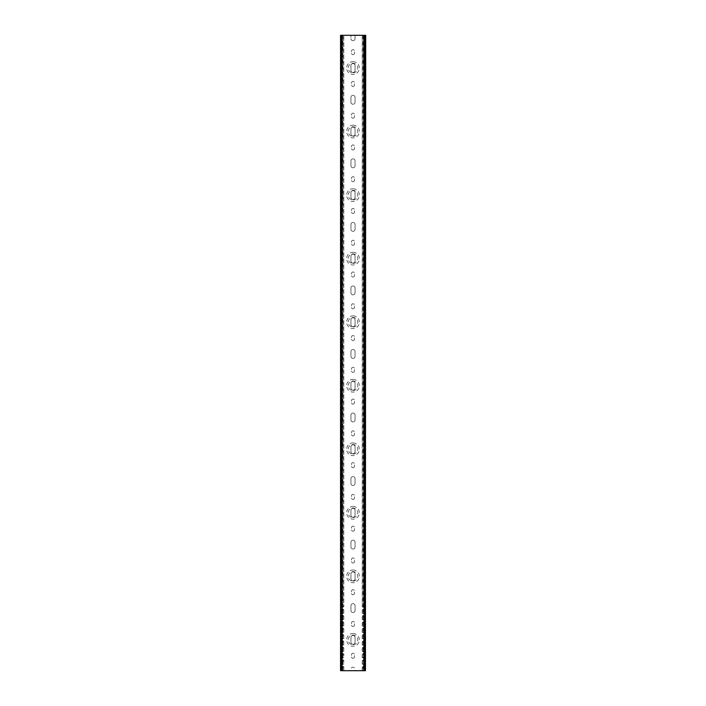 <?xml version="1.0" encoding="UTF-8"?>
<svg xmlns="http://www.w3.org/2000/svg" width="706" height="706" viewBox="0 0 706 706"><rect width="100%" height="100%" fill="white"/><g stroke="black" fill="none" stroke-linecap="round" stroke-linejoin="round"><path stroke-width="0.53" stroke-dasharray="3.53 2.65" d="M364.667 670.7L364.667 666.57L365.073 670.7L362.213 670.7L364.252 670.7L363.705 670.7L363.784 35.3L364.261 35.3L364.261 670.7L365.073 670.7L365.073 35.3L365.073 670.7L340.927 670.7L340.927 35.3L365.073 35.3L364.261 35.3L364.252 607.31L364.437 606.842L363.484 606.842L365.073 606.842L363.166 606.842L363.166 35.3L362.213 35.3L362.213 606.842L362.213 35.3L364.437 35.3L364.437 670.7L355.065 670.7L355.065 669.27A2.065 2.065 0 0 0 353 667.205A2.065 2.065 0 0 0 350.935 669.27L350.935 670.7L341.563 670.7L341.563 35.3L341.916 607.442L343.787 606.842L343.787 35.3L343.787 606.842L340.927 606.842L342.516 606.842L342.516 35.3L341.969 35.3L341.969 606.842M363.705 670.7L363.705 35.3M365.152 670.7L365.708 670.7L365.708 35.3L365.152 35.3L365.152 670.7L363.784 670.7M363.784 35.3L365.152 35.3M342.216 670.7L340.848 670.7L340.848 35.3L342.216 35.3L342.295 670.7L341.739 670.7L341.739 35.3L341.483 670.7L343.787 670.7L343.787 666.57L343.787 670.7L340.927 670.7L341.475 670.7L340.927 670.7L340.927 35.3L341.969 35.3M340.848 35.3L340.292 35.3L340.292 670.7L340.848 670.7M365.073 670.7L364.517 670.7L364.517 35.3L365.073 35.3L365.073 606.842M341.748 607.31L341.748 35.3L342.216 35.3M353 72.789A4.766 4.766 0 0 0 357.765 68.023A4.766 4.766 0 0 0 353 63.258A4.766 4.766 0 0 0 348.235 68.023A4.766 4.766 0 0 0 353 72.789M353 61.669A6.354 6.354 0 0 1 359.354 68.023A6.354 6.354 0 0 1 353 74.377A6.354 6.354 0 0 1 346.646 68.023A6.354 6.354 0 0 1 353 61.669M353 136.329A4.766 4.766 0 0 0 357.765 131.563A4.766 4.766 0 0 0 353 126.798A4.766 4.766 0 0 0 348.235 131.563A4.766 4.766 0 0 0 353 136.329M353 125.209A6.354 6.354 0 0 1 359.354 131.563A6.354 6.354 0 0 1 353 137.917A6.354 6.354 0 0 1 346.646 131.563A6.354 6.354 0 0 1 353 125.209M353 199.869A4.766 4.766 0 0 0 357.765 195.103A4.766 4.766 0 0 0 353 190.338A4.766 4.766 0 0 0 348.235 195.103A4.766 4.766 0 0 0 353 199.869M353 188.749A6.354 6.354 0 0 1 359.354 195.103A6.354 6.354 0 0 1 353 201.457A6.354 6.354 0 0 1 346.646 195.103A6.354 6.354 0 0 1 353 188.749M353 263.409A4.766 4.766 0 0 0 357.765 258.643A4.766 4.766 0 0 0 353 253.878A4.766 4.766 0 0 0 348.235 258.643A4.766 4.766 0 0 0 353 263.409M353 252.289A6.354 6.354 0 0 1 359.354 258.643A6.354 6.354 0 0 1 353 264.997A6.354 6.354 0 0 1 346.646 258.643A6.354 6.354 0 0 1 353 252.289M353 326.949A4.766 4.766 0 0 0 357.765 322.183A4.766 4.766 0 0 0 353 317.418A4.766 4.766 0 0 0 348.235 322.183A4.766 4.766 0 0 0 353 326.949M353 315.829A6.354 6.354 0 0 1 359.354 322.183A6.354 6.354 0 0 1 353 328.537A6.354 6.354 0 0 1 346.646 322.183A6.354 6.354 0 0 1 353 315.829M353 390.489A4.766 4.766 0 0 0 357.765 385.723A4.766 4.766 0 0 0 353 380.958A4.766 4.766 0 0 0 348.235 385.723A4.766 4.766 0 0 0 353 390.489M353 379.369A6.354 6.354 0 0 1 359.354 385.723A6.354 6.354 0 0 1 353 392.077A6.354 6.354 0 0 1 346.646 385.723A6.354 6.354 0 0 1 353 379.369M353 454.029A4.766 4.766 0 0 0 357.765 449.263A4.766 4.766 0 0 0 353 444.498A4.766 4.766 0 0 0 348.235 449.263A4.766 4.766 0 0 0 353 454.029M353 442.909A6.354 6.354 0 0 1 359.354 449.263A6.354 6.354 0 0 1 353 455.617A6.354 6.354 0 0 1 346.646 449.263A6.354 6.354 0 0 1 353 442.909M353 517.569A4.766 4.766 0 0 0 357.765 512.803A4.766 4.766 0 0 0 353 508.038A4.766 4.766 0 0 0 348.235 512.803A4.766 4.766 0 0 0 353 517.569M353 506.449A6.354 6.354 0 0 1 359.354 512.803A6.354 6.354 0 0 1 353 519.157A6.354 6.354 0 0 1 346.646 512.803A6.354 6.354 0 0 1 353 506.449M353 581.109A4.766 4.766 0 0 0 357.765 576.343A4.766 4.766 0 0 0 353 571.578A4.766 4.766 0 0 0 348.235 576.343A4.766 4.766 0 0 0 353 581.109M353 569.989A6.354 6.354 0 0 1 359.354 576.343A6.354 6.354 0 0 1 353 582.697A6.354 6.354 0 0 1 346.646 576.343A6.354 6.354 0 0 1 353 569.989M353 644.649A4.766 4.766 0 0 0 357.765 639.883A4.766 4.766 0 0 0 353 635.118A4.766 4.766 0 0 0 348.235 639.883A4.766 4.766 0 0 0 353 644.649M353 633.529A6.354 6.354 0 0 1 359.354 639.883A6.354 6.354 0 0 1 353 646.237A6.354 6.354 0 0 1 346.646 639.883A6.354 6.354 0 0 1 353 633.529M353 626.54A1.43 1.43 0 0 0 354.43 625.11L354.43 622.886A1.43 1.43 0 0 0 353 621.457A1.43 1.43 0 0 0 351.57 622.886L351.57 625.11A1.43 1.43 0 0 0 353 626.54A1.43 1.43 0 0 0 354.43 625.11L354.43 622.886A1.43 1.43 0 0 0 353 621.457A1.43 1.43 0 0 0 351.57 622.886L351.57 625.11A1.43 1.43 0 0 0 353 626.54M353 612.561A2.065 2.065 0 0 0 355.065 610.496L355.065 605.73A2.065 2.065 0 0 0 353 603.665A2.065 2.065 0 0 0 350.935 605.73L350.935 610.496A2.065 2.065 0 0 0 353 612.561A2.065 2.065 0 0 0 355.065 610.496L355.065 605.73A2.065 2.065 0 0 0 353 603.665A2.065 2.065 0 0 0 350.935 605.73L350.935 610.496A2.065 2.065 0 0 0 353 612.561M353 594.77A1.43 1.43 0 0 0 354.43 593.34L354.43 591.116A1.43 1.43 0 0 0 353 589.687A1.43 1.43 0 0 0 351.57 591.116L351.57 593.34A1.43 1.43 0 0 0 353 594.77A1.43 1.43 0 0 0 354.43 593.34L354.43 591.116A1.43 1.43 0 0 0 353 589.687A1.43 1.43 0 0 0 351.57 591.116L351.57 593.34A1.43 1.43 0 0 0 353 594.77M353 580.791A2.065 2.065 0 0 0 355.065 578.726L355.065 573.96A2.065 2.065 0 0 0 353 571.895A2.065 2.065 0 0 0 350.935 573.96L350.935 578.726A2.065 2.065 0 0 0 353 580.791A2.065 2.065 0 0 0 355.065 578.726L355.065 573.96A2.065 2.065 0 0 0 353 571.895A2.065 2.065 0 0 0 350.935 573.96L350.935 578.726A2.065 2.065 0 0 0 353 580.791M353 563A1.43 1.43 0 0 0 354.43 561.57L354.43 559.346A1.43 1.43 0 0 0 353 557.917A1.43 1.43 0 0 0 351.57 559.346L351.57 561.57A1.43 1.43 0 0 0 353 563A1.43 1.43 0 0 0 354.43 561.57L354.43 559.346A1.43 1.43 0 0 0 353 557.917A1.43 1.43 0 0 0 351.57 559.346L351.57 561.57A1.43 1.43 0 0 0 353 563M353 549.021A2.065 2.065 0 0 0 355.065 546.956L355.065 542.19A2.065 2.065 0 0 0 353 540.125A2.065 2.065 0 0 0 350.935 542.19L350.935 546.956A2.065 2.065 0 0 0 353 549.021A2.065 2.065 0 0 0 355.065 546.956L355.065 542.19A2.065 2.065 0 0 0 353 540.125A2.065 2.065 0 0 0 350.935 542.19L350.935 546.956A2.065 2.065 0 0 0 353 549.021M353 531.23A1.43 1.43 0 0 0 354.43 529.8L354.43 527.576A1.43 1.43 0 0 0 353 526.147A1.43 1.43 0 0 0 351.57 527.576L351.57 529.8A1.43 1.43 0 0 0 353 531.23A1.43 1.43 0 0 0 354.43 529.8L354.43 527.576A1.43 1.43 0 0 0 353 526.147A1.43 1.43 0 0 0 351.57 527.576L351.57 529.8A1.43 1.43 0 0 0 353 531.23M353 517.251A2.065 2.065 0 0 0 355.065 515.186L355.065 510.42A2.065 2.065 0 0 0 353 508.355A2.065 2.065 0 0 0 350.935 510.42L350.935 515.186A2.065 2.065 0 0 0 353 517.251A2.065 2.065 0 0 0 355.065 515.186L355.065 510.42A2.065 2.065 0 0 0 353 508.355A2.065 2.065 0 0 0 350.935 510.42L350.935 515.186A2.065 2.065 0 0 0 353 517.251M353 499.46A1.43 1.43 0 0 0 354.43 498.03L354.43 495.806A1.43 1.43 0 0 0 353 494.377A1.43 1.43 0 0 0 351.57 495.806L351.57 498.03A1.43 1.43 0 0 0 353 499.46A1.43 1.43 0 0 0 354.43 498.03L354.43 495.806A1.43 1.43 0 0 0 353 494.377A1.43 1.43 0 0 0 351.57 495.806L351.57 498.03A1.43 1.43 0 0 0 353 499.46M353 485.481A2.065 2.065 0 0 0 355.065 483.416L355.065 478.65A2.065 2.065 0 0 0 353 476.585A2.065 2.065 0 0 0 350.935 478.65L350.935 483.416A2.065 2.065 0 0 0 353 485.481A2.065 2.065 0 0 0 355.065 483.416L355.065 478.65A2.065 2.065 0 0 0 353 476.585A2.065 2.065 0 0 0 350.935 478.65L350.935 483.416A2.065 2.065 0 0 0 353 485.481M353 467.69A1.43 1.43 0 0 0 354.43 466.26L354.43 464.036A1.43 1.43 0 0 0 353 462.607A1.43 1.43 0 0 0 351.57 464.036L351.57 466.26A1.43 1.43 0 0 0 353 467.69A1.43 1.43 0 0 0 354.43 466.26L354.43 464.036A1.43 1.43 0 0 0 353 462.607A1.43 1.43 0 0 0 351.57 464.036L351.57 466.26A1.43 1.43 0 0 0 353 467.69M353 453.711A2.065 2.065 0 0 0 355.065 451.646L355.065 446.88A2.065 2.065 0 0 0 353 444.815A2.065 2.065 0 0 0 350.935 446.88L350.935 451.646A2.065 2.065 0 0 0 353 453.711A2.065 2.065 0 0 0 355.065 451.646L355.065 446.88A2.065 2.065 0 0 0 353 444.815A2.065 2.065 0 0 0 350.935 446.88L350.935 451.646A2.065 2.065 0 0 0 353 453.711M353 435.92A1.43 1.43 0 0 0 354.43 434.49L354.43 432.266A1.43 1.43 0 0 0 353 430.836A1.43 1.43 0 0 0 351.57 432.266L351.57 434.49A1.43 1.43 0 0 0 353 435.92A1.43 1.43 0 0 0 354.43 434.49L354.43 432.266A1.43 1.43 0 0 0 353 430.836A1.43 1.43 0 0 0 351.57 432.266L351.57 434.49A1.43 1.43 0 0 0 353 435.92M353 421.941A2.065 2.065 0 0 0 355.065 419.876L355.065 415.11A2.065 2.065 0 0 0 353 413.045A2.065 2.065 0 0 0 350.935 415.11L350.935 419.876A2.065 2.065 0 0 0 353 421.941A2.065 2.065 0 0 0 355.065 419.876L355.065 415.11A2.065 2.065 0 0 0 353 413.045A2.065 2.065 0 0 0 350.935 415.11L350.935 419.876A2.065 2.065 0 0 0 353 421.941M353 404.15A1.43 1.43 0 0 0 354.43 402.72L354.43 400.496A1.43 1.43 0 0 0 353 399.066A1.43 1.43 0 0 0 351.57 400.496L351.57 402.72A1.43 1.43 0 0 0 353 404.15A1.43 1.43 0 0 0 354.43 402.72L354.43 400.496A1.43 1.43 0 0 0 353 399.066A1.43 1.43 0 0 0 351.57 400.496L351.57 402.72A1.43 1.43 0 0 0 353 404.15M353 390.171A2.065 2.065 0 0 0 355.065 388.106L355.065 383.34A2.065 2.065 0 0 0 353 381.275A2.065 2.065 0 0 0 350.935 383.34L350.935 388.106A2.065 2.065 0 0 0 353 390.171A2.065 2.065 0 0 0 355.065 388.106L355.065 383.34A2.065 2.065 0 0 0 353 381.275A2.065 2.065 0 0 0 350.935 383.34L350.935 388.106A2.065 2.065 0 0 0 353 390.171M353 372.38A1.43 1.43 0 0 0 354.43 370.95L354.43 368.726A1.43 1.43 0 0 0 353 367.296A1.43 1.43 0 0 0 351.57 368.726L351.57 370.95A1.43 1.43 0 0 0 353 372.38A1.43 1.43 0 0 0 354.43 370.95L354.43 368.726A1.43 1.43 0 0 0 353 367.296A1.43 1.43 0 0 0 351.57 368.726L351.57 370.95A1.43 1.43 0 0 0 353 372.38M353 358.401A2.065 2.065 0 0 0 355.065 356.336L355.065 351.57A2.065 2.065 0 0 0 353 349.505A2.065 2.065 0 0 0 350.935 351.57L350.935 356.336A2.065 2.065 0 0 0 353 358.401A2.065 2.065 0 0 0 355.065 356.336L355.065 351.57A2.065 2.065 0 0 0 353 349.505A2.065 2.065 0 0 0 350.935 351.57L350.935 356.336A2.065 2.065 0 0 0 353 358.401M353 340.61A1.43 1.43 0 0 0 354.43 339.18L354.43 336.956A1.43 1.43 0 0 0 353 335.526A1.43 1.43 0 0 0 351.57 336.956L351.57 339.18A1.43 1.43 0 0 0 353 340.61A1.43 1.43 0 0 0 354.43 339.18L354.43 336.956A1.43 1.43 0 0 0 353 335.526A1.43 1.43 0 0 0 351.57 336.956L351.57 339.18A1.43 1.43 0 0 0 353 340.61M353 326.631A2.065 2.065 0 0 0 355.065 324.566L355.065 319.8A2.065 2.065 0 0 0 353 317.735A2.065 2.065 0 0 0 350.935 319.8L350.935 324.566A2.065 2.065 0 0 0 353 326.631A2.065 2.065 0 0 0 355.065 324.566L355.065 319.8A2.065 2.065 0 0 0 353 317.735A2.065 2.065 0 0 0 350.935 319.8L350.935 324.566A2.065 2.065 0 0 0 353 326.631M353 308.84A1.43 1.43 0 0 0 354.43 307.41L354.43 305.186A1.43 1.43 0 0 0 353 303.756A1.43 1.43 0 0 0 351.57 305.186L351.57 307.41A1.43 1.43 0 0 0 353 308.84A1.43 1.43 0 0 0 354.43 307.41L354.43 305.186A1.43 1.43 0 0 0 353 303.756A1.43 1.43 0 0 0 351.57 305.186L351.57 307.41A1.43 1.43 0 0 0 353 308.84M353 294.861A2.065 2.065 0 0 0 355.065 292.796L355.065 288.03A2.065 2.065 0 0 0 353 285.965A2.065 2.065 0 0 0 350.935 288.03L350.935 292.796A2.065 2.065 0 0 0 353 294.861A2.065 2.065 0 0 0 355.065 292.796L355.065 288.03A2.065 2.065 0 0 0 353 285.965A2.065 2.065 0 0 0 350.935 288.03L350.935 292.796A2.065 2.065 0 0 0 353 294.861M353 277.07A1.43 1.43 0 0 0 354.43 275.64L354.43 273.416A1.43 1.43 0 0 0 353 271.986A1.43 1.43 0 0 0 351.57 273.416L351.57 275.64A1.43 1.43 0 0 0 353 277.07A1.43 1.43 0 0 0 354.43 275.64L354.43 273.416A1.43 1.43 0 0 0 353 271.986A1.43 1.43 0 0 0 351.57 273.416L351.57 275.64A1.43 1.43 0 0 0 353 277.07M353 263.091A2.065 2.065 0 0 0 355.065 261.026L355.065 256.26A2.065 2.065 0 0 0 353 254.195A2.065 2.065 0 0 0 350.935 256.26L350.935 261.026A2.065 2.065 0 0 0 353 263.091A2.065 2.065 0 0 0 355.065 261.026L355.065 256.26A2.065 2.065 0 0 0 353 254.195A2.065 2.065 0 0 0 350.935 256.26L350.935 261.026A2.065 2.065 0 0 0 353 263.091M353 245.3A1.43 1.43 0 0 0 354.43 243.87L354.43 241.646A1.43 1.43 0 0 0 353 240.216A1.43 1.43 0 0 0 351.57 241.646L351.57 243.87A1.43 1.43 0 0 0 353 245.3A1.43 1.43 0 0 0 354.43 243.87L354.43 241.646A1.43 1.43 0 0 0 353 240.216A1.43 1.43 0 0 0 351.57 241.646L351.57 243.87A1.43 1.43 0 0 0 353 245.3M353 231.321A2.065 2.065 0 0 0 355.065 229.256L355.065 224.49A2.065 2.065 0 0 0 353 222.425A2.065 2.065 0 0 0 350.935 224.49L350.935 229.256A2.065 2.065 0 0 0 353 231.321A2.065 2.065 0 0 0 355.065 229.256L355.065 224.49A2.065 2.065 0 0 0 353 222.425A2.065 2.065 0 0 0 350.935 224.49L350.935 229.256A2.065 2.065 0 0 0 353 231.321M353 213.53A1.43 1.43 0 0 0 354.43 212.1L354.43 209.876A1.43 1.43 0 0 0 353 208.446A1.43 1.43 0 0 0 351.57 209.876L351.57 212.1A1.43 1.43 0 0 0 353 213.53A1.43 1.43 0 0 0 354.43 212.1L354.43 209.876A1.43 1.43 0 0 0 353 208.446A1.43 1.43 0 0 0 351.57 209.876L351.57 212.1A1.43 1.43 0 0 0 353 213.53M353 199.551A2.065 2.065 0 0 0 355.065 197.486L355.065 192.72A2.065 2.065 0 0 0 353 190.655A2.065 2.065 0 0 0 350.935 192.72L350.935 197.486A2.065 2.065 0 0 0 353 199.551A2.065 2.065 0 0 0 355.065 197.486L355.065 192.72A2.065 2.065 0 0 0 353 190.655A2.065 2.065 0 0 0 350.935 192.72L350.935 197.486A2.065 2.065 0 0 0 353 199.551M353 181.76A1.43 1.43 0 0 0 354.43 180.33L354.43 178.106A1.43 1.43 0 0 0 353 176.676A1.43 1.43 0 0 0 351.57 178.106L351.57 180.33A1.43 1.43 0 0 0 353 181.76A1.43 1.43 0 0 0 354.43 180.33L354.43 178.106A1.43 1.43 0 0 0 353 176.676A1.43 1.43 0 0 0 351.57 178.106L351.57 180.33A1.43 1.43 0 0 0 353 181.76M353 167.781A2.065 2.065 0 0 0 355.065 165.716L355.065 160.95A2.065 2.065 0 0 0 353 158.885A2.065 2.065 0 0 0 350.935 160.95L350.935 165.716A2.065 2.065 0 0 0 353 167.781A2.065 2.065 0 0 0 355.065 165.716L355.065 160.95A2.065 2.065 0 0 0 353 158.885A2.065 2.065 0 0 0 350.935 160.95L350.935 165.716A2.065 2.065 0 0 0 353 167.781M353 149.99A1.43 1.43 0 0 0 354.43 148.56L354.43 146.336A1.43 1.43 0 0 0 353 144.906A1.43 1.43 0 0 0 351.57 146.336L351.57 148.56A1.43 1.43 0 0 0 353 149.99A1.43 1.43 0 0 0 354.43 148.56L354.43 146.336A1.43 1.43 0 0 0 353 144.906A1.43 1.43 0 0 0 351.57 146.336L351.57 148.56A1.43 1.43 0 0 0 353 149.99M353 136.011A2.065 2.065 0 0 0 355.065 133.946L355.065 129.18A2.065 2.065 0 0 0 353 127.115A2.065 2.065 0 0 0 350.935 129.18L350.935 133.946A2.065 2.065 0 0 0 353 136.011A2.065 2.065 0 0 0 355.065 133.946L355.065 129.18A2.065 2.065 0 0 0 353 127.115A2.065 2.065 0 0 0 350.935 129.18L350.935 133.946A2.065 2.065 0 0 0 353 136.011M353 118.22A1.43 1.43 0 0 0 354.43 116.79L354.43 114.566A1.43 1.43 0 0 0 353 113.136A1.43 1.43 0 0 0 351.57 114.566L351.57 116.79A1.43 1.43 0 0 0 353 118.22A1.43 1.43 0 0 0 354.43 116.79L354.43 114.566A1.43 1.43 0 0 0 353 113.136A1.43 1.43 0 0 0 351.57 114.566L351.57 116.79A1.43 1.43 0 0 0 353 118.22M353 104.241A2.065 2.065 0 0 0 355.065 102.176L355.065 97.41A2.065 2.065 0 0 0 353 95.345A2.065 2.065 0 0 0 350.935 97.41L350.935 102.176A2.065 2.065 0 0 0 353 104.241A2.065 2.065 0 0 0 355.065 102.176L355.065 97.41A2.065 2.065 0 0 0 353 95.345A2.065 2.065 0 0 0 350.935 97.41L350.935 102.176A2.065 2.065 0 0 0 353 104.241M353 86.45A1.43 1.43 0 0 0 354.43 85.02L354.43 82.796A1.43 1.43 0 0 0 353 81.367A1.43 1.43 0 0 0 351.57 82.796L351.57 85.02A1.43 1.43 0 0 0 353 86.45A1.43 1.43 0 0 0 354.43 85.02L354.43 82.796A1.43 1.43 0 0 0 353 81.367A1.43 1.43 0 0 0 351.57 82.796L351.57 85.02A1.43 1.43 0 0 0 353 86.45M353 72.471A2.065 2.065 0 0 0 355.065 70.406L355.065 65.64A2.065 2.065 0 0 0 353 63.575A2.065 2.065 0 0 0 350.935 65.64L350.935 70.406A2.065 2.065 0 0 0 353 72.471A2.065 2.065 0 0 0 355.065 70.406L355.065 65.64A2.065 2.065 0 0 0 353 63.575A2.065 2.065 0 0 0 350.935 65.64L350.935 70.406A2.065 2.065 0 0 0 353 72.471M353 54.68A1.43 1.43 0 0 0 354.43 53.25L354.43 51.026A1.43 1.43 0 0 0 353 49.596A1.43 1.43 0 0 0 351.57 51.026L351.57 53.25A1.43 1.43 0 0 0 353 54.68A1.43 1.43 0 0 0 354.43 53.25L354.43 51.026A1.43 1.43 0 0 0 353 49.596A1.43 1.43 0 0 0 351.57 51.026L351.57 53.25A1.43 1.43 0 0 0 353 54.68M353 40.701A2.065 2.065 0 0 0 355.065 38.636L355.065 35.3L364.755 35.3L364.755 670.7L365.708 670.7L363.484 670.7L364.525 670.7L364.525 666.57L363.484 666.57L363.484 670.7L363.484 35.3L355.065 35.3L355.065 38.636A2.065 2.065 0 0 1 353 40.701A2.065 2.065 0 0 1 350.935 38.636A2.065 2.065 0 0 0 353 40.701M353 658.31A1.43 1.43 0 0 0 354.43 656.88L354.43 654.656A1.43 1.43 0 0 0 353 653.226A1.43 1.43 0 0 0 351.57 654.656L351.57 656.88A1.43 1.43 0 0 0 353 658.31A1.43 1.43 0 0 0 354.43 656.88L354.43 654.656A1.43 1.43 0 0 0 353 653.226A1.43 1.43 0 0 0 351.57 654.656L351.57 656.88A1.43 1.43 0 0 0 353 658.31M353 644.331A2.065 2.065 0 0 0 355.065 642.266L355.065 637.5A2.065 2.065 0 0 0 353 635.435A2.065 2.065 0 0 0 350.935 637.5L350.935 642.266A2.065 2.065 0 0 0 353 644.331A2.065 2.065 0 0 0 355.065 642.266L355.065 637.5A2.065 2.065 0 0 0 353 635.435A2.065 2.065 0 0 0 350.935 637.5L350.935 642.266A2.065 2.065 0 0 0 353 644.331M341.475 664.028L341.475 660.216L340.927 660.216L340.927 664.028L342.516 664.028L340.292 664.408L340.292 35.3L340.292 670.7L341.245 670.7L341.245 35.3L350.935 35.3L350.935 38.636L350.935 35.3L342.516 35.3L342.516 670.7L340.292 670.7L340.292 664.028L341.916 664.628L343.787 664.028L343.787 660.216L343.787 664.028L342.834 664.028L342.834 660.216L341.333 660.216L341.333 664.028L342.834 664.028M341.245 670.7L350.935 670.7L350.935 669.27A2.065 2.065 0 0 1 353 667.205A2.065 2.065 0 0 1 355.065 669.27L355.065 670.7L364.755 670.7M362.399 670.7L362.399 666.57L363.616 665.97L364.252 666.102L364.437 670.7L364.437 664.028L363.484 664.028L365.073 664.028L363.166 664.028L363.166 660.216L365.073 660.216L365.073 664.028M364.031 606.842L364.031 35.3L363.484 35.3L364.437 35.3L364.437 606.983M364.667 606.842L364.667 35.3L363.166 35.3M364.031 35.3L364.525 35.3L364.525 606.842M363.484 606.842L363.484 35.3L363.572 606.842M363.166 606.842L362.213 606.842L363.616 607.442L365.523 607.442L365.523 35.3L363.572 35.3M365.523 35.3L364.755 35.3M363.166 657.674L362.213 657.674L362.213 653.862L362.213 657.674L363.616 658.274L364.437 657.674L363.484 657.674L365.073 657.674L363.166 657.674L363.166 653.862L365.073 653.862L365.073 657.674M364.437 657.815L364.437 651.32L363.484 651.32L365.073 651.32L363.166 651.32L363.166 647.508L365.073 647.508L365.073 651.32M363.166 651.32L362.213 651.32L362.213 647.508L362.213 651.32L363.616 651.92L364.437 651.32L365.708 651.7L365.708 35.3L365.708 670.7L365.708 651.32L364.437 651.32L365.708 651.7M364.437 651.462L364.437 644.966L363.484 644.966L365.073 644.966L363.166 644.966L363.166 641.154L365.073 641.154L365.073 644.966M363.166 644.966L362.213 644.966L362.213 641.154L362.213 644.966L363.616 645.566L364.437 644.966L365.708 645.346M364.437 645.107L364.437 638.612L363.484 638.612L365.073 638.612L363.166 638.612L363.166 634.8L365.073 634.8L365.073 638.612M363.166 638.612L362.213 638.612L362.213 634.8L362.213 638.612L363.616 639.212L364.437 638.612L365.708 638.992M364.437 638.753L364.437 632.258L363.484 632.258L365.073 632.258L363.166 632.258L363.166 628.446L365.073 628.446L365.073 632.258M363.166 632.258L362.213 632.258L362.213 628.446L362.213 632.258L363.616 632.858L364.437 632.258L365.708 632.638M364.437 632.399L364.437 625.904L363.484 625.904L365.073 625.904L363.166 625.904L363.166 622.092L365.073 622.092L365.073 625.904M363.166 625.904L362.213 625.904L362.213 622.092L362.213 625.904L363.616 626.504L364.437 625.904L365.708 626.284M364.437 626.045L364.437 619.55L363.484 619.55L365.073 619.55L363.166 619.55L363.166 615.738L365.073 615.738L365.073 619.55M363.166 619.55L362.213 619.55L362.213 615.738L362.213 619.55L363.616 620.15L364.437 619.55L365.708 619.93M364.437 619.692L364.437 613.196L363.484 613.196L365.073 613.196L363.166 613.196L363.166 609.384L365.073 609.384L365.073 613.196M363.166 613.196L362.213 613.196L362.213 609.384L362.213 613.196L363.616 613.796L364.437 613.196L365.708 613.576M364.437 613.337L364.437 606.842L365.708 606.842L364.437 606.842L365.187 607.442M363.166 664.028L362.213 664.028L362.213 660.216L362.213 664.028L363.616 664.628L364.437 664.028L365.708 664.408M364.437 664.169L364.437 657.674L365.708 658.054M342.516 657.674L341.572 657.674L341.916 658.274L343.787 657.674L343.787 653.862L343.787 657.674L340.927 657.674L342.516 657.674L342.516 653.862L341.563 653.721L341.563 657.815M340.292 658.054L341.572 657.674L340.292 657.674L341.563 657.674L341.563 664.169M340.292 664.408L341.572 664.028L341.563 670.7L341.748 666.102L343.601 666.57L343.601 670.7M342.516 606.842L341.563 606.983M340.292 607.222L341.572 606.842L340.292 606.842L341.563 606.842L341.916 613.796L343.787 613.196L343.787 609.384L343.787 613.196L340.927 613.196L342.516 613.196L342.516 609.384L340.477 608.784L340.477 613.796L342.384 613.796M342.516 613.196L341.563 613.337M340.813 613.796L341.572 613.196L340.292 613.196L341.563 613.196L341.916 620.15L343.787 619.55L343.787 615.738L343.787 619.55L340.927 619.55L342.516 619.55L342.516 615.738L340.477 615.138L340.477 620.15L342.384 620.15M342.516 619.55L341.563 619.692M340.813 620.15L341.572 619.55L340.292 619.55L341.563 619.55L341.916 626.504L343.787 625.904L343.787 622.092L343.787 625.904L340.927 625.904L342.516 625.904L342.516 622.092L340.477 621.492L340.477 626.504L342.384 626.504M342.516 625.904L341.563 626.045M340.813 626.504L341.572 625.904L340.292 625.904L341.563 625.904L341.916 632.858L343.787 632.258L343.787 628.446L343.787 632.258L340.927 632.258L342.516 632.258L342.516 628.446L340.477 627.846L340.477 632.858L342.384 632.858M342.516 632.258L341.563 632.399M340.813 632.858L341.572 632.258L340.292 632.258L341.563 632.258L341.916 639.212L343.787 638.612L343.787 634.8L343.787 638.612L340.927 638.612L342.516 638.612L342.516 634.8L340.477 634.2L340.477 639.212L342.384 639.212M342.516 638.612L341.563 638.753M340.813 639.212L341.572 638.612L340.292 638.612L341.563 638.612L341.916 645.566L343.787 644.966L343.787 641.154L343.787 644.966L340.927 644.966L342.516 644.966L342.516 641.154L340.477 640.554L340.477 645.566L342.384 645.566M342.516 644.966L341.563 645.107M340.813 645.566L341.572 644.966L340.292 644.966L341.563 644.966L341.916 651.92L343.787 651.32L343.787 647.508L343.787 651.32L340.927 651.32L342.516 651.32L342.516 647.508L340.477 646.908L340.477 651.92L342.384 651.92M342.516 651.32L341.563 651.462M340.813 651.92L341.572 651.32L340.292 651.32L341.563 651.32L341.563 653.862L340.477 653.262L340.477 658.274M341.563 653.721L342.384 653.262L343.601 653.862L343.601 657.674M341.563 647.367L342.384 646.908L343.601 647.508L343.601 651.32M341.563 641.013L342.384 640.554L343.601 641.154L343.601 644.966M341.563 634.659L342.384 634.2L343.601 634.8L343.601 638.612M341.563 628.305L342.384 627.846L343.601 628.446L343.601 632.258M341.563 621.951L342.384 621.492L343.601 622.092L343.601 625.904M341.563 615.597L342.384 615.138L343.601 615.738L343.601 619.55M341.563 609.243L342.384 608.784L343.601 609.384L343.601 613.196M342.428 606.842L342.428 35.3L343.601 35.3L343.601 606.842M342.834 657.674L342.834 653.862L341.333 653.862L341.333 657.674M342.834 651.32L342.834 647.508L341.333 647.508L341.333 651.32M342.834 644.966L342.834 641.154L341.333 641.154L341.333 644.966M342.834 638.612L342.834 634.8L341.333 634.8L341.333 638.612M342.834 632.258L342.834 628.446L341.333 628.446L341.333 632.258M342.834 625.904L342.834 622.092L341.333 622.092L341.333 625.904M342.834 619.55L342.834 615.738L341.333 615.738L341.333 619.55M342.834 613.196L342.834 609.384L341.333 609.384L341.333 613.196M342.834 606.842L342.834 35.3L341.333 35.3L341.333 606.842M341.475 657.674L341.475 653.862L342.516 653.862M341.475 651.32L341.475 647.508L342.516 647.508M341.475 644.966L341.475 641.154L342.516 641.154M341.475 638.612L341.475 634.8L342.516 634.8M341.475 632.258L341.475 628.446L342.516 628.446M341.475 625.904L341.475 622.092L342.516 622.092M341.475 619.55L341.475 615.738L342.516 615.738M341.475 613.196L341.475 609.384L342.516 609.384M342.428 35.3L340.477 35.3L340.477 607.442M365.523 658.274L365.523 653.262L363.484 653.862L364.525 653.862L364.525 657.674M365.523 651.92L365.523 646.908L363.484 647.508L364.525 647.508L364.525 651.32M365.523 645.566L365.523 640.554L363.484 641.154L364.525 641.154L364.525 644.966M365.523 639.212L365.523 634.2L363.484 634.8L364.525 634.8L364.525 638.612M365.523 632.858L365.523 627.846L363.484 628.446L364.525 628.446L364.525 632.258M365.523 626.504L365.523 621.492L363.484 622.092L364.525 622.092L364.525 625.904M365.523 620.15L365.523 615.138L363.484 615.738L364.525 615.738L364.525 619.55M365.523 613.796L365.523 608.784L363.484 609.384L364.525 609.384L364.525 613.196M362.399 657.674L362.399 653.862L363.616 653.262L364.437 653.721M362.399 651.32L362.399 647.508L363.616 646.908L364.437 647.367M362.399 644.966L362.399 641.154L363.616 640.554L364.437 641.013M362.399 638.612L362.399 634.8L363.616 634.2L364.437 634.659M362.399 632.258L362.399 628.446L363.616 627.846L364.437 628.305M362.399 625.904L362.399 622.092L363.616 621.492L364.437 621.951M362.399 619.55L362.399 615.738L363.616 615.138L364.437 615.597M362.399 613.196L362.399 609.384L363.616 608.784L364.437 609.243M363.616 607.442L364.252 607.31M363.484 653.862L363.484 657.674M363.484 647.508L363.484 651.32M363.484 641.154L363.484 644.966M363.484 634.8L363.484 638.612M363.484 628.446L363.484 632.258M363.484 622.092L363.484 625.904M363.484 615.738L363.484 619.55M363.484 609.384L363.484 613.196M365.073 653.862L364.525 653.862M365.073 647.508L364.525 647.508M365.073 641.154L364.525 641.154M365.073 634.8L364.525 634.8M365.073 628.446L364.525 628.446M365.073 622.092L364.525 622.092M365.073 615.738L364.525 615.738M365.073 609.384L364.525 609.384M341.475 653.862L340.927 653.862L340.927 657.674M341.475 647.508L340.927 647.508L340.927 651.32M341.475 641.154L340.927 641.154L340.927 644.966M341.475 634.8L340.927 634.8L340.927 638.612M341.475 628.446L340.927 628.446L340.927 632.258M341.475 622.092L340.927 622.092L340.927 625.904M341.475 615.738L340.927 615.738L340.927 619.55M341.475 609.384L340.927 609.384L340.927 613.196M341.475 606.842L341.475 35.3L340.927 35.3L340.927 606.842M342.834 653.862L343.601 653.862M342.834 647.508L343.601 647.508M342.834 641.154L343.601 641.154M342.834 634.8L343.601 634.8M342.834 628.446L343.601 628.446M342.834 622.092L343.601 622.092M342.834 615.738L343.601 615.738M342.834 609.384L343.601 609.384M342.834 35.3L343.601 35.3M341.245 35.3L340.477 35.3M362.399 653.862L363.166 653.862M362.399 647.508L363.166 647.508M362.399 641.154L363.166 641.154M362.399 634.8L363.166 634.8M362.399 628.446L363.166 628.446M362.399 622.092L363.166 622.092M362.399 615.738L363.166 615.738M362.399 609.384L363.166 609.384M341.563 660.075L342.384 659.616L343.601 660.216L343.601 664.028M341.475 660.216L342.516 660.216L340.477 659.616L340.477 664.628M365.523 664.628L365.523 659.616L363.484 660.216L364.525 660.216L364.525 664.028M362.399 664.028L362.399 660.216L363.616 659.616L364.437 660.075M363.484 660.216L363.484 664.028M365.073 660.216L364.525 660.216M342.516 664.028L342.516 660.216M342.834 660.216L343.601 660.216M362.399 660.216L363.166 660.216M342.834 670.7L342.834 666.57L341.333 666.57L341.333 670.7M341.969 666.57L341.969 670.7L341.475 670.7L341.475 666.57L342.516 666.57L340.477 665.97L340.477 670.7M365.523 670.7L365.523 665.97L363.484 666.57M364.667 666.57L363.166 666.57L363.166 670.7M362.213 670.7L362.213 666.57L362.213 670.7M341.969 670.7L342.516 670.7L342.516 666.57M365.073 666.57L364.525 666.57M341.475 666.57L340.927 666.57L340.927 670.7M342.834 666.57L343.601 666.57M362.399 666.57L363.166 666.57M362.858 666.57L364.437 666.57M364.084 665.97L365.629 665.97M363.616 665.97L365.187 665.97M362.858 664.028L364.428 664.028M364.084 664.628L365.629 664.628M363.616 664.628L365.187 664.628M341.563 666.57L343.142 666.57M341.572 664.028L343.142 664.028M340.813 664.628L342.384 664.628M340.813 665.97L342.384 665.97M340.371 664.628L341.916 664.628M340.371 665.97L341.916 665.97M362.858 609.384L364.437 609.384M364.084 608.784L365.629 608.784M363.616 608.784L365.187 608.784M362.858 606.842L364.428 606.842M364.084 607.442L365.629 607.442M362.858 615.738L364.437 615.738M364.084 615.138L365.629 615.138M363.616 615.138L365.187 615.138M362.858 613.196L364.428 613.196M364.084 613.796L365.629 613.796M363.616 613.796L365.187 613.796M362.858 622.092L364.437 622.092M364.084 621.492L365.629 621.492M363.616 621.492L365.187 621.492M362.858 619.55L364.428 619.55M364.084 620.15L365.629 620.15M363.616 620.15L365.187 620.15M362.858 628.446L364.437 628.446M364.084 627.846L365.629 627.846M363.616 627.846L365.187 627.846M362.858 625.904L364.428 625.904M364.084 626.504L365.629 626.504M363.616 626.504L365.187 626.504M362.858 634.8L364.437 634.8M364.084 634.2L365.629 634.2M363.616 634.2L365.187 634.2M362.858 632.258L364.428 632.258M364.084 632.858L365.629 632.858M363.616 632.858L365.187 632.858M362.858 641.154L364.437 641.154M364.084 640.554L365.629 640.554M363.616 640.554L365.187 640.554M362.858 638.612L364.428 638.612M364.084 639.212L365.629 639.212M363.616 639.212L365.187 639.212M362.858 647.508L364.437 647.508M364.084 646.908L365.629 646.908M363.616 646.908L365.187 646.908M362.858 644.966L364.428 644.966M364.084 645.566L365.629 645.566M363.616 645.566L365.187 645.566M362.858 653.862L364.437 653.862M364.084 653.262L365.629 653.262M363.616 653.262L365.187 653.262M362.858 651.32L364.428 651.32M364.084 651.92L365.629 651.92M363.616 651.92L365.187 651.92M362.858 660.216L364.437 660.216M364.084 659.616L365.629 659.616M363.616 659.616L365.187 659.616M362.858 657.674L364.428 657.674M364.084 658.274L365.629 658.274M363.616 658.274L365.187 658.274M341.563 609.384L343.142 609.384M341.572 606.842L343.142 606.842M340.813 607.442L342.384 607.442M340.813 608.784L342.384 608.784M340.371 607.442L341.916 607.442M340.371 608.784L341.916 608.784M341.563 615.738L343.142 615.738M341.572 613.196L343.142 613.196M340.813 615.138L342.384 615.138M340.371 613.796L341.916 613.796M340.371 615.138L341.916 615.138M341.563 622.092L343.142 622.092M341.572 619.55L343.142 619.55M340.813 621.492L342.384 621.492M340.371 620.15L341.916 620.15M340.371 621.492L341.916 621.492M341.563 628.446L343.142 628.446M341.572 625.904L343.142 625.904M340.813 627.846L342.384 627.846M340.371 626.504L341.916 626.504M340.371 627.846L341.916 627.846M341.563 634.8L343.142 634.8M341.572 632.258L343.142 632.258M340.813 634.2L342.384 634.2M340.371 632.858L341.916 632.858M340.371 634.2L341.916 634.2M341.563 641.154L343.142 641.154M341.572 638.612L343.142 638.612M340.813 640.554L342.384 640.554M340.371 639.212L341.916 639.212M340.371 640.554L341.916 640.554M341.563 647.508L343.142 647.508M341.572 644.966L343.142 644.966M340.813 646.908L342.384 646.908M340.371 645.566L341.916 645.566M340.371 646.908L341.916 646.908M341.563 653.862L343.142 653.862M341.572 651.32L343.142 651.32M340.813 653.262L342.384 653.262M340.371 651.92L341.916 651.92M340.371 653.262L341.916 653.262M341.563 660.216L343.142 660.216M341.572 657.674L343.142 657.674M340.813 658.274L342.384 658.274M340.813 659.616L342.384 659.616M340.371 658.274L341.916 658.274M340.371 659.616L341.916 659.616M341.748 658.142L341.748 653.394M341.748 651.788L341.748 647.04M341.748 645.434L341.748 640.686M341.748 639.08L341.748 634.332M341.748 632.726L341.748 627.978M341.748 626.372L341.748 621.624M341.748 620.018L341.748 615.27M341.748 613.664L341.748 608.916M341.969 653.862L341.969 657.674M341.969 647.508L341.969 651.32M341.969 641.154L341.969 644.966M341.969 634.8L341.969 638.612M341.969 628.446L341.969 632.258M341.969 622.092L341.969 625.904M341.969 615.738L341.969 619.55M341.969 609.384L341.969 613.196M342.428 657.674L342.428 653.862M342.428 651.32L342.428 647.508M342.428 644.966L342.428 641.154M342.428 638.612L342.428 634.8M342.428 632.258L342.428 628.446M342.428 625.904L342.428 622.092M342.428 619.55L342.428 615.738M342.428 613.196L342.428 609.384M363.572 653.862L363.572 657.674M363.572 647.508L363.572 651.32M363.572 641.154L363.572 644.966M363.572 634.8L363.572 638.612M363.572 628.446L363.572 632.258M363.572 622.092L363.572 625.904M363.572 615.738L363.572 619.55M363.572 609.384L363.572 613.196M364.031 657.674L364.031 653.862M364.031 651.32L364.031 647.508M364.031 644.966L364.031 641.154M364.031 638.612L364.031 634.8M364.031 632.258L364.031 628.446M364.031 625.904L364.031 622.092M364.031 619.55L364.031 615.738M364.031 613.196L364.031 609.384M364.667 657.674L364.667 653.862M364.667 651.32L364.667 647.508M364.667 644.966L364.667 641.154M364.667 638.612L364.667 634.8M364.667 632.258L364.667 628.446M364.667 625.904L364.667 622.092M364.667 619.55L364.667 615.738M364.667 613.196L364.667 609.384M364.252 653.394L364.252 658.142M364.252 647.04L364.252 651.788M364.252 640.686L364.252 645.434M364.252 634.332L364.252 639.08M364.252 627.978L364.252 632.726M364.252 621.624L364.252 626.372M364.252 615.27L364.252 620.018M364.252 608.916L364.252 613.664M362.399 606.842L362.399 35.3M341.748 664.496L341.748 659.748M341.969 660.216L341.969 664.028M342.428 664.028L342.428 660.216M363.572 660.216L363.572 664.028M364.031 664.028L364.031 660.216M364.667 664.028L364.667 660.216M364.252 659.748L364.252 664.496M342.428 670.7L342.428 666.57M363.572 666.57L363.572 670.7M364.031 670.7L364.031 666.57M342.295 670.7L342.295 35.3"/><path stroke-width="1.06" d="M365.39 35.3L340.61 35.3L340.61 670.7L365.39 670.7L365.708 35.3L365.39 670.7M340.61 670.7L340.61 35.3"/></g></svg>
